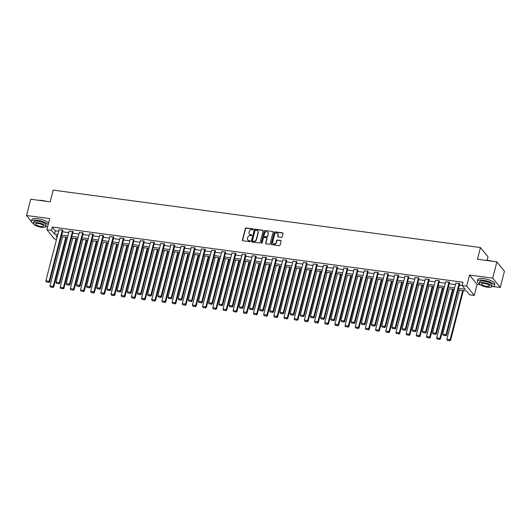 <?xml version="1.0" encoding="UTF-8"?>
<svg xmlns="http://www.w3.org/2000/svg" width="531" height="531" viewBox="0 0 531 531"><rect width="100%" height="100%" fill="white"/><g stroke="black" fill="none" stroke-linecap="round" stroke-linejoin="round"><path stroke-width="0.8" d="M253.307 229.385A0.485 0.431 -39 0 0 252.968 228.881L246.165 227.965A0.69 0.611 -39 0 0 245.362 228.516L242.408 240.019A0.69 0.611 -39 0 0 242.886 240.749L249.689 241.658A0.485 0.431 -39 0 0 250.181 240.908A0.485 0.431 -39 0 0 249.922 240.769L249.039 240.649A2.21 1.958 -39 0 1 247.512 238.326L247.758 237.37A2.21 1.958 -39 0 1 250.333 235.598L251.216 235.718A0.485 0.431 -39 0 0 251.707 234.967A0.485 0.431 -39 0 0 251.442 234.821L250.566 234.702A2.21 1.958 -39 0 1 249.039 232.386L249.285 231.423A2.21 1.958 -39 0 1 251.86 229.657L252.743 229.777A0.485 0.431 -39 0 0 253.307 229.385M253.307 229.173A0.485 0.431 -39 0 0 253.174 229.133L246.371 228.217A0.69 0.611 -39 0 0 245.568 228.768L242.614 240.277A0.69 0.611 -39 0 0 242.634 240.656M250.254 241.061A0.485 0.431 -39 0 0 250.121 241.021L249.039 240.649M251.78 235.114A0.485 0.431 -39 0 0 251.648 235.074L250.566 234.702M281.41 237.364A0.69 0.611 -39 0 0 282.213 236.806L283.043 233.58A0.69 0.611 -39 0 0 282.572 232.857L275.012 231.841A0.69 0.611 -39 0 0 274.208 232.392L271.255 243.902A0.69 0.611 -39 0 0 271.733 244.625L279.286 245.641A0.69 0.611 -39 0 0 280.089 245.083L281.091 241.187A0.69 0.611 -39 0 0 280.614 240.463L277.381 240.025A0.69 0.611 -39 0 0 276.578 240.583L276.08 242.514A1.845 1.639 -39 0 1 272.655 242.056L274.6 234.483A1.845 1.639 -39 0 1 278.025 234.941L277.7 236.202A0.69 0.611 -39 0 0 278.178 236.926L281.41 237.364M496.877 261.869L504.45 271.208L500.268 287.49L492.695 278.151L496.877 261.869L477.435 259.254L480.449 247.539L53.18 190.118L50.166 201.84L30.732 199.225L26.55 215.5L49.708 218.613L46.867 229.684L51.434 230.295L52.27 227.042L462.966 282.233L462.129 285.492L466.696 286.103L474.269 295.442L469.703 294.831L466.636 291.048L458.16 289.906M492.695 278.151L469.537 275.038L466.696 286.103M263.13 230.905A0.69 0.611 -39 0 0 262.653 230.182L255.099 229.166A0.69 0.611 -39 0 0 254.296 229.717L251.342 241.22A0.69 0.611 -39 0 0 251.82 241.95L259.374 242.966A0.69 0.611 -39 0 0 260.177 242.408L263.13 230.905M265.055 230.5L272.609 231.516A0.69 0.611 -39 0 1 273.087 232.246L270.133 243.749A0.69 0.611 -39 0 1 269.33 244.3L266.097 243.868A0.69 0.611 -39 0 1 265.619 243.138L266.821 238.479A0.69 0.611 -39 0 0 266.343 237.749L264.199 237.463A0.69 0.611 -39 0 0 263.389 238.014L262.148 242.873A0.485 0.431 -39 0 1 261.252 242.753L264.252 231.058A0.69 0.611 -39 0 1 265.055 230.5L272.609 231.516M26.55 215.5L31.402 221.487M32.949 223.398L34.482 224.892M487.133 260.336L488.022 256.878L480.449 247.539M52.27 227.042L55.337 230.826L58.602 231.27M62.519 231.795L68.778 232.638M72.694 233.162L78.953 234.005M82.869 234.529L89.128 235.372M93.044 235.897L99.31 236.74M103.22 237.264L109.486 238.107M113.395 238.631L119.661 239.474M123.57 239.999L129.836 240.842M133.746 241.366L140.011 242.209M143.928 242.733L150.187 243.576M154.103 244.101L160.362 244.944M164.278 245.468L170.537 246.311M174.453 246.835L180.719 247.678M184.629 248.203L190.894 249.046M194.804 249.57L201.07 250.413M204.979 250.937L211.245 251.78M215.161 252.305L221.42 253.148M225.336 253.672L231.596 254.515M235.512 255.039L241.771 255.882M245.687 256.407L251.953 257.25M255.862 257.774L262.128 258.617M266.038 259.141L272.303 259.984M276.213 260.515L282.479 261.352M286.388 261.883L292.654 262.719M296.57 263.25L302.829 264.086M306.745 264.617L313.005 265.454M316.921 265.985L323.18 266.821M327.096 267.352L333.362 268.195M337.271 268.719L343.537 269.562M347.447 270.087L353.712 270.929M357.622 271.454L363.888 272.297M367.804 272.821L374.063 273.664M377.979 274.188L384.238 275.031M388.154 275.556L394.414 276.399M398.33 276.923L404.595 277.766M408.505 278.29L414.771 279.133M418.68 279.658L424.946 280.501M428.856 281.025L435.121 281.868M439.031 282.392L445.297 283.235M449.213 283.76L455.472 284.603M459.388 285.127L462.136 285.499M62.811 230.653L62.625 230.062L58.968 229.857M72.986 232.02L72.8 231.43L69.143 231.224M83.161 233.388L82.975 232.797L79.318 232.591M93.337 234.755L93.151 234.164L89.493 233.959M103.512 236.122L103.326 235.532L99.669 235.326M113.687 237.49L113.501 236.899L109.844 236.693M123.862 238.857L123.683 238.273L120.019 238.061M134.044 240.224L133.858 239.64L130.201 239.428M144.22 241.592L144.034 241.008L140.376 240.795M154.395 242.959L154.209 242.375L150.552 242.163M164.57 244.326L164.384 243.742L160.727 243.53M174.745 245.694L174.56 245.11L170.902 244.897M184.921 247.061L184.735 246.477L181.078 246.265M195.096 248.428L194.91 247.844L191.253 247.632M205.278 249.796L205.092 249.212L201.435 248.999M215.453 251.163L215.267 250.579L211.61 250.366M225.629 252.53L225.443 251.946L221.785 251.734M235.804 253.898L235.618 253.314L231.961 253.101M245.979 255.265L245.793 254.681L242.136 254.468M256.154 256.632L255.969 256.048L252.311 255.836M266.33 258.006L266.144 257.416L262.487 257.203M276.505 259.374L276.326 258.783L272.662 258.57M286.687 260.741L286.501 260.15L282.844 259.938M296.862 262.108L296.676 261.517L293.019 261.312M307.037 263.476L306.852 262.885L303.194 262.679M317.213 264.843L317.027 264.252L313.37 264.046M327.388 266.21L327.202 265.619L323.545 265.414M337.563 267.578L337.377 266.987L333.72 266.781M347.739 268.945L347.553 268.354L343.896 268.148M357.921 270.312L357.735 269.721L354.077 269.516M368.096 271.68L367.91 271.089L364.253 270.883M378.271 273.047L378.085 272.456L374.428 272.25M388.446 274.414L388.261 273.823L384.603 273.618M398.622 275.781L398.436 275.191L394.779 274.985M408.797 277.149L408.611 276.565L404.954 276.352M418.972 278.516L418.786 277.932L415.129 277.72M429.148 279.883L428.968 279.299L425.304 279.087M439.329 281.251L439.144 280.667L435.486 280.454M449.505 282.618L449.319 282.034L445.662 281.822M459.68 283.985L459.494 283.401L455.837 283.189M66.494 237.277L61.291 236.574L62.585 236.753L49.967 285.89L53.233 286.328L53.744 286.959L66.501 237.271M71.466 237.941L72.76 238.12L60.142 287.258L63.408 287.696L63.919 288.326L76.676 238.638L77.725 238.784L71.466 237.941M81.641 239.308L82.936 239.488L70.318 288.625L73.583 289.063L74.094 289.694L86.852 240.005L87.9 240.151L81.641 239.308M91.817 240.682L93.111 240.855L80.5 289.992L83.759 290.43L84.27 291.061L97.027 241.373L98.082 241.519L91.817 240.676M108.258 242.879L103.286 242.222M106.552 242.654L93.934 291.798L94.445 292.428L107.202 242.74L108.258 242.886M112.167 243.417L113.468 243.59L100.85 292.727L104.109 293.165L104.62 293.796L117.378 244.107M117.378 244.114L112.167 243.41M122.342 244.784L123.643 244.957L111.025 294.094L114.284 294.532L114.796 295.163L127.553 245.475L128.608 245.621L122.349 244.778M132.518 246.152L133.819 246.324L121.201 295.462L124.466 295.9L124.977 296.53L137.735 246.842L138.783 246.988L132.524 246.145M142.7 247.519L143.994 247.692L131.376 296.829L134.642 297.267L135.153 297.898L147.91 248.209L148.959 248.355L142.7 247.512M157.435 249.49L144.817 298.634L145.328 299.265L158.085 249.577L159.134 249.729L154.169 249.059M163.05 250.254L164.344 250.426L151.733 299.564L154.992 300.002L155.503 300.632L168.261 250.944M168.261 250.951L163.05 250.247M173.225 251.621L174.52 251.794L161.909 300.931L165.168 301.369L165.679 302L178.436 252.311L179.491 252.464L173.225 251.614M183.401 252.988L184.702 253.161L172.084 302.298L175.343 302.736L175.854 303.367L188.611 253.679L189.667 253.831L183.401 252.982M199.842 255.192L193.576 254.349L194.877 254.528L182.259 303.666L185.518 304.104L186.029 304.734L198.786 255.046L199.842 255.199M203.751 255.723L205.052 255.896M208.962 256.42L203.758 255.716M213.927 257.09L215.228 257.263L202.61 306.4L205.875 306.838L206.386 307.469L219.144 257.787L220.192 257.933L213.933 257.084M224.109 258.458L225.403 258.63L212.785 307.768L216.051 308.206L216.562 308.836L229.319 259.155L230.368 259.301L224.109 258.451M234.284 259.825L235.578 259.998L222.96 309.135L226.226 309.573L226.737 310.204L239.494 260.522L240.543 260.668L234.284 259.818M250.725 262.029L244.459 261.186L245.753 261.365L233.142 310.502L236.401 310.94L236.912 311.571L249.67 261.889L250.725 262.035M259.845 263.263L255.929 262.732M264.81 263.927L266.111 264.099L253.493 313.237L256.752 313.675L257.263 314.306L270.02 264.624L271.075 264.77L264.81 263.92M274.985 265.294L276.286 265.467L263.668 314.604L266.927 315.042L267.445 315.673L280.195 265.991L281.251 266.137L274.992 265.288M285.16 266.662L286.461 266.834L273.843 315.972L277.109 316.41L277.62 317.04L290.377 267.358M290.371 267.365L285.167 266.655M301.601 268.865L295.342 268.022L296.637 268.201L284.019 317.339L287.284 317.777L287.795 318.408L300.553 268.726L301.601 268.872M311.783 270.233L305.517 269.39L306.812 269.575L294.194 318.706L297.46 319.144L297.971 319.775L310.728 270.093M310.728 270.1L311.777 270.239M315.693 270.764L316.987 270.943M320.253 271.374L307.635 320.512L308.146 321.149L320.903 271.46L321.952 271.606L315.693 270.757M325.868 272.131L327.162 272.31L314.551 321.441L317.81 321.879L318.321 322.516L331.078 272.828L332.134 272.974L325.868 272.124M336.043 273.498L337.344 273.677L324.726 322.808L327.985 323.253L328.497 323.883L341.254 274.195L342.309 274.341L336.043 273.498M352.484 275.702L347.52 275.045M350.779 275.476L338.161 324.62L338.672 325.251L351.429 275.562L352.484 275.708M361.604 276.936L356.401 276.233L357.695 276.412L345.077 325.549L348.336 325.988L348.854 326.618L361.611 276.93M366.569 277.6L367.87 277.779L355.252 326.917L358.518 327.355L359.029 327.985L371.786 278.297M371.78 278.304L366.576 277.6M376.751 278.974L378.045 279.147L365.428 328.284L368.693 328.722L369.204 329.353L381.962 279.664L383.01 279.81L376.751 278.967M393.192 281.171L386.926 280.335L388.221 280.514L375.603 329.651L378.868 330.09L379.38 330.72L392.137 281.032L393.186 281.178M401.662 282.313L389.044 331.457L389.555 332.087L402.312 282.399L403.368 282.545L398.396 281.881M407.277 283.076L408.571 283.249L395.96 332.386L399.219 332.824L399.73 333.455L412.487 283.766M412.487 283.773L407.277 283.069M417.452 284.443L418.753 284.616L406.135 333.753L409.394 334.191L409.905 334.822L422.663 285.134L423.718 285.28L417.452 284.437M427.628 285.811L428.929 285.983L416.311 335.121L419.57 335.559L420.087 336.189L432.838 286.501L433.893 286.654L427.634 285.804M444.069 288.014L437.809 287.171L439.104 287.351L426.486 336.488L429.752 336.926L430.263 337.557L443.02 287.868L444.069 288.021M452.545 289.149L439.927 338.293L440.438 338.924L453.195 289.236L454.244 289.388L449.279 288.718M458.16 289.913L459.454 290.085L446.837 339.223L450.102 339.661L450.613 340.291L463.371 290.603M463.371 290.61L466.643 291.054M469.537 275.038L477.11 284.377L480.409 284.822M493.107 286.528L500.268 287.49M477.11 284.377L474.269 295.442M56.538 239.308L54.441 239.023L46.867 229.684M47.179 226.598L47.644 226.657M458.552 288.386L465.202 289.276L462.129 285.492M51.434 230.295L54.501 234.085L57.766 234.523M61.682 235.047L67.941 235.89M71.858 236.414L78.117 237.257M82.033 237.782L88.292 238.625M92.208 239.149L98.474 239.992M102.383 240.516L108.649 241.359M112.559 241.884L118.825 242.727M122.734 243.251L129 244.094M132.916 244.618L139.175 245.461M143.091 245.992L149.35 246.829M153.267 247.36L159.526 248.196M163.442 248.727L169.708 249.563M173.617 250.094L179.883 250.931M183.792 251.462L190.058 252.298M193.968 252.829L200.233 253.672M204.143 254.196L210.409 255.039M214.325 255.564L220.584 256.407M224.5 256.931L230.759 257.774M234.675 258.298L240.935 259.141M244.851 259.666L251.117 260.509M255.026 261.033L261.292 261.876M265.201 262.4L271.467 263.243M275.377 263.768L281.642 264.611M285.559 265.135L291.818 265.978M295.734 266.502L301.993 267.345M305.909 267.87L312.168 268.713M316.084 269.237L322.35 270.08M326.26 270.604L332.525 271.447M336.435 271.972L342.701 272.815M346.61 273.339L352.876 274.182M356.786 274.706L363.051 275.549M366.967 276.074L373.227 276.916M377.143 277.441L383.402 278.284M387.318 278.808L393.577 279.651M397.493 280.176L403.759 281.018M407.669 281.543L413.934 282.386M417.844 282.91L424.11 283.753M428.019 284.284L434.285 285.12M438.201 285.651L444.46 286.488M448.376 287.019L454.636 287.855M57.375 236.043L55.934 235.85L57.069 237.251M55.337 230.826L54.501 234.085M249.484 234.171A2.21 1.958 -39 0 0 250.771 234.954M247.957 240.118A2.21 1.958 -39 0 0 249.245 240.901M263.11 230.527A0.69 0.611 -39 0 0 262.858 230.434L255.305 229.419A0.69 0.611 -39 0 0 254.502 229.969L251.548 241.472A0.69 0.611 -39 0 0 251.568 241.857M255.577 230.155A0.485 0.431 -39 0 0 255.013 230.54L252.417 240.643A0.485 0.431 -39 0 0 252.749 241.147L253.679 241.273A2.21 1.958 -39 0 0 256.254 239.501L258.026 232.598A2.21 1.958 -39 0 0 256.5 230.281L255.577 230.155M252.623 241.107A0.485 0.431 -39 0 0 252.955 241.399L252.749 241.147M257.794 231.065A2.21 1.958 -39 0 1 258.232 232.85L256.46 239.753A2.21 1.958 -39 0 1 253.884 241.525L252.955 241.399M266.794 238.094A0.69 0.611 -39 0 1 267.02 238.731L265.825 243.39A0.69 0.611 -39 0 0 265.845 243.775M265.261 230.753A0.69 0.611 -39 0 0 264.458 231.31L261.451 243.006A0.485 0.431 -39 0 0 261.451 243.218M268.062 233.633A1.845 1.639 -39 0 0 264.637 233.175L263.953 235.844A0.69 0.611 -39 0 0 264.425 236.567L266.569 236.853A0.69 0.611 -39 0 0 267.378 236.302L268.268 233.886A1.845 1.639 -39 0 0 267.876 232.372M264.172 236.474A0.69 0.611 -39 0 0 264.63 236.819L264.425 236.567M268.268 233.886L267.578 236.554A0.69 0.611 -39 0 1 266.774 237.105L264.63 236.819M277.846 233.68A1.845 1.639 -39 0 1 278.231 235.193L277.905 236.454A0.69 0.611 -39 0 0 277.925 236.833M273.04 243.57A1.845 1.639 -39 0 0 276.286 242.767L276.08 242.514M281.072 240.808A0.69 0.611 -39 0 0 280.819 240.716L277.587 240.277A0.69 0.611 -39 0 0 276.784 240.835L276.286 242.767M283.023 233.202A0.69 0.611 -39 0 0 282.771 233.109L275.217 232.093A0.69 0.611 -39 0 0 274.414 232.644L271.46 244.154A0.69 0.611 -39 0 0 271.48 244.532M65.851 237.184L53.233 286.328L52.675 287.298L50.392 286.986L52.675 287.298M49.967 285.89L50.392 286.986M52.881 287.55L53.744 286.959M62.3 230.023L49.137 281.277L49.648 281.908L62.877 230.381M59.034 229.584L45.872 280.839L49.137 281.277L48.587 282.246L46.303 281.941L48.587 282.246M49.648 281.908L48.786 282.499M46.303 281.941L45.872 280.839M39.367 200.386A8.589 2.542 14.4 0 1 42.546 200.545A8.589 2.542 14.4 0 1 46.217 201.309M45.029 201.149A8.795 2.609 -165.6 0 0 42.434 200.665A8.795 2.609 -165.6 0 0 40.084 200.479M48.155 224.653A8.795 2.609 -165.6 0 0 37.389 220.332A8.795 2.609 -165.6 0 0 31.422 221.294A8.795 2.609 -165.6 0 0 33.426 223.704M48.573 223.027A8.795 2.609 -165.6 0 0 37.807 218.699A8.795 2.609 -165.6 0 0 31.84 219.668L31.422 221.294M33.426 223.405L33.811 221.912A6.332 1.878 14.4 0 1 38.106 221.215A6.332 1.878 14.4 0 1 46.084 225.058L45.699 226.558A6.332 1.878 -165.6 0 0 37.721 222.708A6.332 1.878 -165.6 0 0 33.426 223.405A6.332 1.878 -165.6 0 0 41.405 227.255A6.332 1.878 -165.6 0 0 45.699 226.558M40.748 226.445A4.082 1.208 -165.6 0 0 43.515 226A4.082 1.208 -165.6 0 0 38.371 223.518A4.082 1.208 -165.6 0 0 35.61 223.969A4.082 1.208 -165.6 0 0 40.748 226.445M45.553 226.817A8.795 2.609 -165.6 0 0 47.704 226.418M485.294 260.316A8.589 2.542 14.4 0 1 488.474 260.475A8.589 2.542 14.4 0 1 492.137 261.232M490.956 261.073A8.795 2.609 -165.6 0 0 488.361 260.595A8.795 2.609 -165.6 0 0 486.011 260.409M491.48 286.74A8.795 2.609 -165.6 0 0 494.394 285.598A8.795 2.609 -165.6 0 0 483.31 280.255A8.795 2.609 -165.6 0 0 477.349 281.224A8.795 2.609 -165.6 0 0 479.354 283.627M494.394 285.598L494.812 283.972A8.795 2.609 -165.6 0 0 483.728 278.629A8.795 2.609 -165.6 0 0 477.767 279.598L477.349 281.224M479.354 283.335L479.739 281.835A6.332 1.878 14.4 0 1 484.026 281.138A6.332 1.878 14.4 0 1 492.005 284.988L491.62 286.488A6.332 1.878 -165.6 0 0 483.641 282.638A6.332 1.878 -165.6 0 0 479.354 283.335A6.332 1.878 -165.6 0 0 487.332 287.185A6.332 1.878 -165.6 0 0 491.62 286.488M486.675 286.375A4.082 1.208 -165.6 0 0 489.443 285.924A4.082 1.208 -165.6 0 0 484.299 283.448A4.082 1.208 -165.6 0 0 481.531 283.893A4.082 1.208 -165.6 0 0 486.675 286.375M76.026 238.552L63.408 287.696L62.85 288.665L60.567 288.36L62.85 288.665M60.142 287.258L60.567 288.36M63.056 288.917L63.919 288.326M86.201 239.919L73.583 289.063L73.032 290.032L70.749 289.727L73.032 290.032M70.318 288.625L70.749 289.727M73.232 290.284L74.094 289.694M72.475 231.39L59.313 282.645L59.824 283.275L73.052 231.748M69.209 230.952L56.054 282.207L59.313 282.645L58.762 283.614L56.478 283.308L58.762 283.614M59.824 283.275L58.961 283.866M56.478 283.308L56.054 282.207M82.65 232.757L69.488 284.012L69.999 284.643L83.228 233.116M79.384 232.319L66.229 283.574L69.488 284.012L68.937 284.981L66.654 284.676L68.937 284.981M69.999 284.643L69.143 285.233M66.654 284.676L66.229 283.574M96.376 241.286L83.759 290.43L83.208 291.4L80.924 291.094L83.208 291.4M80.5 289.992L80.924 291.094M83.413 291.652L84.27 291.061M93.383 292.767L91.1 292.462L93.589 293.019L93.934 291.798L90.675 291.36L103.293 242.216M90.675 291.36L91.1 292.462M93.589 293.019L94.445 292.428M116.727 244.021L104.109 293.165L103.558 294.134L101.275 293.829L103.558 294.134M100.85 292.727L101.275 293.829M103.764 294.386L104.62 293.796M92.825 234.125L79.663 285.379L80.174 286.01L93.41 234.483M89.566 233.686L76.404 284.941L79.663 285.379L79.112 286.348L76.829 286.043L79.112 286.348M80.174 286.01L79.318 286.601M76.829 286.043L76.404 284.941M103.001 235.492L89.839 286.747L90.35 287.377L103.585 235.85M99.742 235.054L86.58 286.309L89.839 286.747L89.288 287.716L87.004 287.41L89.288 287.716M90.35 287.377L89.493 287.968M87.004 287.41L86.58 286.309M113.176 236.859L100.02 288.114L100.532 288.745L113.76 237.218M109.917 236.421L96.755 287.676L100.02 288.114L99.463 289.083L97.18 288.778L99.463 289.083M100.532 288.745L99.669 289.335M97.18 288.778L96.755 287.676M126.902 245.388L114.284 294.532L113.734 295.501L111.45 295.196L113.734 295.501M111.025 294.094L111.45 295.196M113.939 295.754L114.796 295.163M123.351 238.227L110.196 289.481L110.707 290.112L123.935 238.585M120.092 237.788L106.93 289.043L110.196 289.481L109.638 290.45L107.355 290.145L109.638 290.45M110.707 290.112L109.844 290.703M107.355 290.145L106.93 289.043M137.078 246.756L124.466 295.9L123.909 296.869L121.626 296.563L123.909 296.869M121.201 295.462L121.626 296.563M124.115 297.121L124.977 296.53M133.533 239.594L120.371 290.849L120.882 291.479L134.111 239.952M130.268 239.156L117.105 290.411L120.371 290.849L119.814 291.818L117.53 291.512L119.814 291.818M120.882 291.479L120.019 292.07M117.53 291.512L117.105 290.411M147.26 248.123L134.642 297.267L134.084 298.236L131.801 297.931L134.084 298.236M131.376 296.829L131.801 297.931M134.29 298.488L135.153 297.898M143.709 240.961L130.546 292.216L131.057 292.846L144.286 241.32M140.443 240.523L127.287 291.778L130.546 292.216L129.995 293.185L127.712 292.88L129.995 293.185M131.057 292.846L130.195 293.437M127.712 292.88L127.287 291.778M144.259 299.603L141.983 299.298L144.465 299.856L144.817 298.634L141.551 298.196L154.169 249.052M141.551 298.196L141.983 299.298M144.465 299.856L145.328 299.265M153.884 242.328L140.722 293.583L141.233 294.214L154.461 242.687M150.618 241.89L137.463 293.145L140.722 293.583L140.171 294.552L137.887 294.247L140.171 294.552M141.233 294.214L140.376 294.805M137.887 294.247L137.463 293.145M167.61 250.858L154.992 300.002L154.441 300.971L152.158 300.665L154.441 300.971M151.733 299.564L152.158 300.665M154.64 301.223L155.503 300.632M164.059 243.696L150.897 294.951L151.408 295.581L164.643 244.054M160.8 243.258L147.638 294.513L150.897 294.951L150.346 295.92L148.063 295.614L150.346 295.92M151.408 295.581L150.552 296.172M148.063 295.614L147.638 294.513M177.785 252.225L165.168 301.369L164.617 302.338L162.333 302.033L164.617 302.338M161.909 300.931L162.333 302.033M164.822 302.59L165.679 302M174.234 245.063L161.072 296.318L161.583 296.948L174.818 245.422M170.975 244.625L157.813 295.88L161.072 296.318L160.521 297.287L158.238 296.982L160.521 297.287M161.583 296.948L160.727 297.546M158.238 296.982L157.813 295.88M187.961 253.592L175.343 302.736L174.792 303.705L172.509 303.4L174.792 303.705M172.084 302.298L172.509 303.4M174.998 303.958L175.854 303.367M184.41 246.43L171.247 297.685L171.765 298.316L184.994 246.789M181.151 245.992L167.988 297.247L171.247 297.685L170.697 298.661L168.413 298.349L170.697 298.661M171.765 298.316L170.902 298.913M168.413 298.349L167.988 297.247M198.136 254.96L185.518 304.104L184.967 305.073L182.684 304.767L184.967 305.073M182.259 303.666L182.684 304.767M185.173 305.325L186.029 304.734M194.585 247.798L181.429 299.053L181.941 299.683L195.169 248.156M191.326 247.36L178.164 298.614L181.429 299.053L180.872 300.028L178.589 299.716L180.872 300.028M181.941 299.683L181.078 300.28M178.589 299.716L178.164 298.614M208.311 256.327L195.693 305.471L192.434 305.033L205.052 255.889M195.142 306.44L192.859 306.135L195.348 306.692L195.693 305.471L196.211 306.102L208.968 256.42M192.434 305.033L192.859 306.135M195.348 306.692L196.211 306.102M204.76 249.165L191.605 300.42L192.116 301.057L205.344 249.524M201.501 248.727L188.339 299.982L191.605 300.42L191.047 301.396L188.764 301.084L191.047 301.396M192.116 301.057L191.253 301.648M188.764 301.084L188.339 299.982M218.493 257.694L205.875 306.838L205.318 307.807L203.034 307.502L205.318 307.807M202.61 306.4L203.034 307.502M205.524 308.06L206.386 307.469M214.942 250.532L201.78 301.787L202.291 302.424L215.52 250.891M211.677 250.094L198.514 301.349L201.78 301.787L201.229 302.763L198.946 302.451L201.229 302.763M202.291 302.424L201.428 303.015M198.946 302.451L198.514 301.349M228.669 259.062L216.051 308.206L215.493 309.175L213.21 308.869L215.493 309.175M212.785 307.768L213.21 308.869M215.699 309.427L216.562 308.836M225.117 251.9L211.955 303.161L212.466 303.792L225.695 252.258M221.852 251.462L208.696 302.716L211.955 303.161L211.404 304.13L209.121 303.818L211.404 304.13M212.466 303.792L211.603 304.382M209.121 303.818L208.696 302.716M238.844 260.429L226.226 309.573L225.675 310.542L223.392 310.237L225.675 310.542M222.96 309.135L223.392 310.237M225.874 310.794L226.737 310.204M235.293 253.267L222.131 304.529L222.642 305.159L235.87 253.626M232.027 252.829L218.872 304.09L222.131 304.529L221.58 305.498L219.296 305.186L221.58 305.498M222.642 305.159L221.785 305.75M219.296 305.186L218.872 304.09M249.019 261.796L236.401 310.94L235.85 311.909L233.567 311.604L235.85 311.909M233.142 310.502L233.567 311.604M236.056 312.162L236.912 311.571M245.468 254.634L232.306 305.896L232.817 306.526L246.052 254.993M242.209 254.196L229.047 305.458L232.306 305.896L231.755 306.865L229.472 306.553L231.755 306.865M232.817 306.526L231.961 307.117M229.472 306.553L229.047 305.458M259.194 263.17L246.576 312.308L243.317 311.87L255.935 262.726M246.026 313.277L243.742 312.971L246.231 313.529L246.576 312.308L247.088 312.938L259.845 263.257M243.317 311.87L243.742 312.971M246.231 313.529L247.088 312.938M255.643 256.002L242.481 307.263L242.992 307.894L256.227 256.36M252.384 255.564L239.222 306.825L242.481 307.263L241.93 308.232L239.647 307.927L241.93 308.232M242.992 307.894L242.136 308.484M239.647 307.927L239.222 306.825M269.37 264.538L256.752 313.675L256.201 314.644L253.918 314.339L256.201 314.644M253.493 313.237L253.918 314.339M256.407 314.896L257.263 314.306M265.819 257.369L252.663 308.63L253.174 309.261L266.403 257.727M262.56 256.931L249.397 308.192L252.663 308.63L252.106 309.6L249.822 309.294L252.106 309.6M253.174 309.261L252.311 309.852M249.822 309.294L249.397 308.192M279.545 265.905L266.927 315.042L266.376 316.011L264.093 315.706L266.376 316.011M263.668 314.604L264.093 315.706M266.582 316.264L267.445 315.673M275.994 258.736L262.838 309.998L263.349 310.628L276.578 259.101M272.735 258.298L259.573 309.56L262.838 309.998L262.281 310.967L259.998 310.662L262.281 310.967M263.349 310.628L262.487 311.219M259.998 310.662L259.573 309.56M289.72 267.272L277.109 316.41L276.551 317.379L274.268 317.073L276.551 317.379M273.843 315.972L274.268 317.073M276.757 317.638L277.62 317.04M286.176 260.104L273.014 311.365L273.525 311.996L286.753 260.469M282.91 259.666L269.748 310.927L273.014 311.365L272.456 312.334L270.173 312.029L272.456 312.334M273.525 311.996L272.662 312.586M270.173 312.029L269.748 310.927M299.902 268.64L287.284 317.777L286.727 318.753L284.443 318.441L286.727 318.753M284.019 317.339L284.443 318.441M286.932 319.005L287.795 318.408M296.351 261.478L283.189 312.732L283.7 313.363L296.929 261.836M293.085 261.033L279.93 312.294L283.189 312.732L282.638 313.702L280.355 313.396L282.638 313.702M283.7 313.363L282.837 313.954M280.355 313.396L279.93 312.294M310.077 270.007L297.46 319.144L296.902 320.12L294.625 319.808L296.902 320.12M294.194 318.706L294.625 319.808M297.108 320.372L297.971 319.775M306.526 262.845L293.364 314.1L293.875 314.73L307.104 263.203M303.261 262.407L290.105 313.662L293.364 314.1L292.813 315.069L290.53 314.764L292.813 315.069M293.875 314.73L293.019 315.321M290.53 314.764L290.105 313.662M307.084 321.487L304.801 321.175L307.283 321.74L307.635 320.512L304.376 320.074L316.994 270.936M304.376 320.074L304.801 321.175M307.283 321.74L308.146 321.149M316.702 264.212L303.54 315.467L304.051 316.098L317.286 264.571M313.443 263.774L300.28 315.029L303.54 315.467L302.989 316.436L300.705 316.131L302.989 316.436M304.051 316.098L303.194 316.688M300.705 316.131L300.28 315.029M330.428 272.742L317.81 321.879L317.259 322.855L314.976 322.543L317.259 322.855M314.551 321.441L314.976 322.543M317.465 323.107L318.321 322.516M326.877 265.58L313.715 316.834L314.226 317.465L327.461 265.938M323.618 265.142L310.456 316.396L313.715 316.834L313.164 317.803L310.881 317.498L313.164 317.803M314.226 317.465L313.37 318.056M310.881 317.498L310.456 316.396M340.603 274.109L327.985 323.253L327.435 324.222L325.151 323.91L327.435 324.222M324.726 322.808L325.151 323.91M327.64 324.474L328.497 323.883M337.052 266.947L323.89 318.202L324.408 318.832L337.636 267.305M333.793 266.509L320.631 317.764L323.89 318.202L323.339 319.171L321.056 318.865L323.339 319.171M324.408 318.832L323.545 319.423M321.056 318.865L320.631 317.764M337.61 325.589L335.326 325.277L337.816 325.842L338.161 324.62L334.902 324.182L347.52 275.038M334.902 324.182L335.326 325.277M337.816 325.842L338.672 325.251M347.228 268.314L334.072 319.569L334.583 320.2L347.812 268.673M343.969 267.876L330.806 319.131L334.072 319.569L333.514 320.538L331.231 320.233L333.514 320.538M334.583 320.2L333.72 320.79M331.231 320.233L330.806 319.131M360.954 276.843L348.336 325.988L347.785 326.957L345.502 326.651L347.785 326.957M345.077 325.549L345.502 326.651M347.991 327.209L348.854 326.618M357.403 269.682L344.247 320.936L344.758 321.567L357.987 270.04M354.144 269.244L340.982 320.498L344.247 320.936L343.69 321.905L341.406 321.6L343.69 321.905M344.758 321.567L343.896 322.158M341.406 321.6L340.982 320.498M371.136 278.211L358.518 327.355L357.96 328.324L355.677 328.019L357.96 328.324M355.252 326.917L355.677 328.019M358.166 328.576L359.029 327.985M367.585 271.049L354.423 322.304L354.934 322.934L368.162 271.407M364.319 270.611L351.157 321.866L354.423 322.304L353.872 323.273L351.588 322.967L353.872 323.273M354.934 322.934L354.071 323.525M351.588 322.967L351.157 321.866M381.311 279.578L368.693 328.722L368.136 329.691L365.852 329.386L368.136 329.691M365.428 328.284L365.852 329.386M368.341 329.943L369.204 329.353M377.76 272.416L364.598 323.671L365.109 324.302L378.337 272.775M374.494 271.978L361.339 323.233L364.598 323.671L364.047 324.64L361.764 324.335L364.047 324.64M365.109 324.302L364.253 324.892M361.764 324.335L361.339 323.233M391.486 280.945L378.868 330.09L378.318 331.059L376.034 330.753L378.318 331.059M375.603 329.651L376.034 330.753M378.517 331.311L379.38 330.72M387.935 273.784L374.773 325.038L375.284 325.669L388.513 274.142M384.67 273.346L371.514 324.6L374.773 325.038L374.222 326.007L371.939 325.702L374.222 326.007M375.284 325.669L374.428 326.26M371.939 325.702L371.514 324.6M388.493 332.426L386.21 332.121L388.699 332.678L389.044 331.457L385.785 331.019L398.403 281.875M385.785 331.019L386.21 332.121M388.699 332.678L389.555 332.087M398.111 275.151L384.948 326.406L385.46 327.036L398.695 275.509M394.852 274.713L381.689 325.968L384.948 326.406L384.398 327.375L382.114 327.069L384.398 327.375M385.46 327.036L384.603 327.627M382.114 327.069L381.689 325.968M411.837 283.68L399.219 332.824L398.668 333.793L396.385 333.488L398.668 333.793M395.96 332.386L396.385 333.488M398.874 334.045L399.73 333.455M408.286 276.518L395.124 327.773L395.635 328.404L408.87 276.877M405.027 276.08L391.865 327.335L395.124 327.773L394.573 328.742L392.29 328.437L394.573 328.742M395.635 328.404L394.779 328.994M392.29 328.437L391.865 327.335M422.012 285.047L409.394 334.191L408.843 335.161L406.56 334.855L408.843 335.161M406.135 333.753L406.56 334.855M409.049 335.413L409.905 334.822M418.461 277.886L405.306 329.14L405.817 329.771L419.045 278.244M415.202 277.447L402.04 328.702L405.306 329.14L404.748 330.109L402.465 329.804L404.748 330.109M405.817 329.771L404.954 330.362M402.465 329.804L402.04 328.702M432.188 286.415L419.57 335.559L419.019 336.528L416.735 336.223L419.019 336.528M416.311 335.121L416.735 336.223M419.224 336.78L420.087 336.189M428.636 279.253L415.481 330.508L415.992 331.138L429.221 279.611M425.377 278.815L412.215 330.07L415.481 330.508L414.923 331.477L412.64 331.171L414.923 331.477M415.992 331.138L415.129 331.729M412.64 331.171L412.215 330.07M442.369 287.782L429.752 336.926L429.194 337.895L426.911 337.59L429.194 337.895M426.486 336.488L426.911 337.59M429.4 338.147L430.263 337.557M438.818 280.62L425.656 331.875L426.167 332.506L439.396 280.979M435.553 280.182L422.391 331.437L425.656 331.875L425.099 332.844L422.815 332.539L425.099 332.844M426.167 332.506L425.304 333.096M422.815 332.539L422.391 331.437M439.369 339.263L437.086 338.957L439.575 339.515L439.927 338.293L436.661 337.855L449.279 288.711M436.661 337.855L437.086 338.957M439.575 339.515L440.438 338.924M448.994 281.988L435.832 333.242L436.343 333.873L449.571 282.346M445.728 281.549L432.573 332.804L435.832 333.242L435.281 334.211L432.997 333.906L435.281 334.211M436.343 333.873L435.48 334.464M432.997 333.906L432.573 332.804M462.72 290.517L450.102 339.661L449.545 340.63L447.268 340.325L449.545 340.63M446.837 339.223L447.268 340.325M449.75 340.882L450.613 340.291M459.169 283.355L446.007 334.61L446.518 335.24L459.746 283.713M455.903 282.917L442.748 334.172L446.007 334.61L445.456 335.579L443.173 335.273L445.456 335.579M446.518 335.24L445.662 335.838M443.173 335.273L442.748 334.172"/></g></svg>
